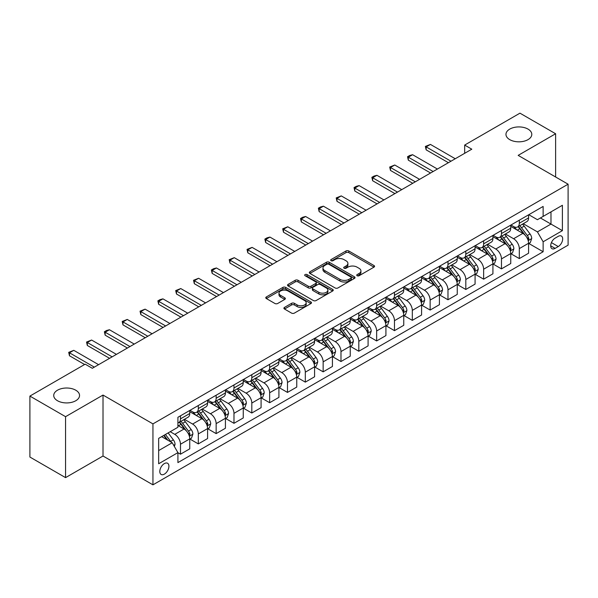 <?xml version="1.0" encoding="UTF-8"?>
<svg xmlns="http://www.w3.org/2000/svg" width="598" height="598" viewBox="0 0 598 598"><rect width="100%" height="100%" fill="white"/><g stroke="black" fill="none" stroke-linecap="round" stroke-linejoin="round"><path stroke-width="0.9" d="M357.141 275.738A1.383 0.8 0 0 0 359.099 275.738L373.982 267.142A1.981 1.144 0 0 0 374.557 266.334A1.981 1.144 0 0 0 373.982 265.527L348.776 250.973A1.981 1.144 0 0 0 345.973 250.973L331.09 259.562A1.383 0.8 0 0 0 330.687 260.13A1.383 0.8 0 0 0 331.09 260.698A1.383 0.8 0 0 0 333.056 260.698L334.977 259.584A6.339 3.655 0 0 1 343.94 259.584L346.04 260.795A6.339 3.655 0 0 1 347.901 263.382A6.339 3.655 0 0 1 346.04 265.975L344.119 267.082A1.383 0.8 0 0 0 343.708 267.65A1.383 0.8 0 0 0 344.119 268.218A1.383 0.8 0 0 0 346.078 268.218L348.006 267.104A6.339 3.655 0 0 1 356.969 267.104L359.069 268.315A6.339 3.655 0 0 1 360.923 270.901A6.339 3.655 0 0 1 359.069 273.488L357.141 274.602A1.383 0.8 0 0 0 356.737 275.17A1.383 0.8 0 0 0 357.141 275.738L357.141 274.602M75.767 390.202A12.909 7.453 0 0 0 61.691 388.58A12.909 7.453 0 0 0 53.723 395.472A12.909 7.453 0 0 0 57.505 400.742A12.909 7.453 0 0 0 71.581 402.357A12.909 7.453 0 0 0 79.549 395.472A12.909 7.453 0 0 0 75.767 390.202M528.012 129.101A12.909 7.453 0 0 0 513.936 127.486A12.909 7.453 0 0 0 505.968 134.371A12.909 7.453 0 0 0 509.75 139.64A12.909 7.453 0 0 0 523.826 141.255A12.909 7.453 0 0 0 531.794 134.371A12.909 7.453 0 0 0 528.012 129.101M164.36 474.132A6.458 3.73 120 0 0 168.576 468.443A6.458 3.73 120 0 0 167.59 463.271A6.458 3.73 120 0 0 164.36 463.592A6.458 3.73 120 0 0 160.144 469.281A6.458 3.73 120 0 0 161.131 474.453A6.458 3.73 120 0 0 164.36 474.132M284.499 307.409A1.981 1.144 0 0 0 283.915 308.217A1.981 1.144 0 0 0 284.499 309.024L291.57 313.105A1.981 1.144 0 0 0 294.373 313.105L310.893 303.567A1.981 1.144 0 0 0 311.476 302.76A1.981 1.144 0 0 0 310.893 301.953L285.687 287.399A1.981 1.144 0 0 0 282.884 287.399L266.364 296.937A1.981 1.144 0 0 0 265.781 297.744A1.981 1.144 0 0 0 266.364 298.551L274.908 303.485A1.981 1.144 0 0 0 277.704 303.485L284.775 299.404A1.981 1.144 0 0 0 285.358 298.596A1.981 1.144 0 0 0 284.775 297.789L280.544 295.337A5.3 3.057 0 0 1 278.989 293.177A5.3 3.057 0 0 1 282.263 290.351A5.3 3.057 0 0 1 288.034 291.017L304.629 300.592A5.3 3.057 0 0 1 306.176 302.76A5.3 3.057 0 0 1 302.909 305.585A5.3 3.057 0 0 1 297.139 304.92L294.373 303.321A1.981 1.144 0 0 0 291.57 303.321L284.499 307.409L284.499 309.024M103.013 395.061L65.563 416.679L29.9 396.085L29.9 457.044L65.563 477.63L103.013 456.012L152.946 484.836L152.946 423.885L103.013 395.061L103.013 456.012M555.617 176.993L555.617 133.75L518.167 155.375L568.1 184.199L152.946 423.885M555.617 133.75L519.954 113.164L464.668 145.075L464.668 153.312M29.9 396.085L85.185 364.175L92.316 368.293L471.8 149.194L464.668 145.075M335.119 287.959A1.981 1.144 0 0 0 337.922 287.959L354.442 278.421A1.981 1.144 0 0 0 355.025 277.614A1.981 1.144 0 0 0 354.442 276.807L329.236 262.253A1.981 1.144 0 0 0 326.441 262.253L309.914 271.791A1.981 1.144 0 0 0 309.33 272.598A1.981 1.144 0 0 0 309.914 273.413L335.119 287.959M305.638 276.037A1.383 0.8 0 0 1 307.043 276.231L307.043 274.579L332.667 289.38A1.981 1.144 0 0 1 333.25 290.187A1.981 1.144 0 0 1 332.667 290.994L316.148 300.532A1.981 1.144 0 0 1 313.345 300.532L288.139 285.979L288.139 284.364A1.981 1.144 0 0 0 287.556 285.171A1.981 1.144 0 0 0 288.139 285.979M288.139 284.364L295.21 280.283A1.981 1.144 0 0 1 298.013 280.283L308.232 286.18A1.981 1.144 0 0 0 311.035 286.18L315.722 283.474A1.981 1.144 0 0 0 316.305 282.667A1.981 1.144 0 0 0 315.722 281.86L305.085 275.715A1.383 0.8 0 0 1 304.674 275.147A1.383 0.8 0 0 1 305.533 274.407A1.383 0.8 0 0 1 307.043 274.579M558.255 236.337L555.116 238.154A6.257 3.61 120 0 0 551.035 243.663A6.257 3.61 120 0 0 551.991 248.678A6.257 3.61 120 0 0 555.116 248.364L558.255 246.555A6.257 3.61 120 0 0 562.344 241.039A6.257 3.61 120 0 0 561.38 236.031A6.257 3.61 120 0 0 558.255 236.337M152.946 484.836L568.1 245.15L568.1 184.199M528.796 214.719L537.43 219.705L543.134 216.409L543.134 206.437L177.912 417.299L177.912 427.264L158.657 438.386L158.657 463.756L177.912 452.634L177.912 462.598L543.134 251.743L543.134 241.779L537.43 231.889L523.243 223.704M543.134 216.409L562.397 205.286L562.397 230.656L543.134 241.779M65.563 416.679L65.563 477.63M540.42 217.971L550.982 224.071L550.982 211.879L562.397 205.286M537.43 231.889L550.982 224.071L562.397 230.656M158.657 450.578L172.209 442.752L161.647 436.652M177.912 452.716L180.484 454.196L180.484 444.232A8.073 4.657 -120 0 0 174.773 434.35L170.213 431.711M180.484 454.196L189.753 448.844L189.753 438.88A8.073 4.657 -120 0 0 184.049 428.998L177.912 425.455M189.97 439.082L198.312 443.903L198.312 433.939A8.073 4.657 -120 0 0 192.608 424.049L184.416 419.325M198.312 443.903L207.588 438.551L207.588 428.587A8.073 4.657 -120 0 0 201.885 418.697L189.753 411.701M207.805 428.788L216.147 433.61L216.147 423.638A8.073 4.657 -120 0 0 210.444 413.756L202.251 409.025M216.147 433.61L225.424 428.25L225.424 418.286A8.073 4.657 -120 0 0 219.713 408.404L207.588 401.4M225.633 418.495L233.982 423.309L233.982 413.345A8.073 4.657 -120 0 0 228.272 403.463L220.079 398.731M233.982 423.309L243.251 417.957L243.251 407.993A8.073 4.657 -120 0 0 237.548 398.111L225.424 391.107M243.468 408.195L251.81 413.016L251.81 403.052A8.073 4.657 -120 0 0 246.107 393.163L237.914 388.438M251.81 413.016L261.087 407.664L261.087 397.692A8.073 4.657 -120 0 0 255.383 387.81L243.251 380.814M261.304 397.902L269.646 402.723L269.646 392.751A8.073 4.657 -120 0 0 263.942 382.87L255.75 378.138M269.646 402.723L278.922 397.364L278.922 387.399A8.073 4.657 -120 0 0 273.211 377.517L261.087 370.513M279.131 387.609L287.481 392.423L287.481 382.458A8.073 4.657 -120 0 0 281.77 372.576L273.578 367.845M287.481 392.423L296.75 387.07L296.75 377.106A8.073 4.657 -120 0 0 291.047 367.217L278.922 360.22M296.967 377.308L305.316 382.129L305.316 372.165A8.073 4.657 -120 0 0 299.605 362.276L291.413 357.544M305.316 382.129L314.585 376.777L314.585 366.806A8.073 4.657 -120 0 0 308.882 356.924L296.75 349.92M314.802 367.015L323.144 371.836L323.144 361.865A8.073 4.657 -120 0 0 317.441 351.983L309.248 347.251M323.144 371.836L332.421 366.477L332.421 356.513A8.073 4.657 -120 0 0 326.71 346.631L314.585 339.627M332.63 356.722L340.98 361.536L340.98 351.572A8.073 4.657 -120 0 0 335.269 341.69L327.076 336.958M340.98 361.536L350.249 356.184L350.249 346.22A8.073 4.657 -120 0 0 344.545 336.33L332.421 329.334M350.465 346.421L358.815 351.243L358.815 341.271A8.073 4.657 -120 0 0 353.104 331.389L344.911 326.658M358.815 351.243L368.084 345.891L368.084 335.919A8.073 4.657 -120 0 0 362.381 326.037L350.249 319.033M368.301 336.128L376.643 340.942L376.643 330.978A8.073 4.657 -120 0 0 370.939 321.096L362.747 316.364M376.643 340.942L385.919 335.59L385.919 325.626A8.073 4.657 -120 0 0 380.208 315.744L368.084 308.74M386.129 325.828L394.478 330.649L394.478 320.685A8.073 4.657 -120 0 0 388.775 310.796L380.575 306.071M394.478 330.649L403.755 325.297L403.755 315.333A8.073 4.657 -120 0 0 398.044 305.443L385.919 298.447M403.964 315.535L412.314 320.356L412.314 310.384A8.073 4.657 -120 0 0 406.603 300.502L398.41 295.771M412.314 320.356L421.583 314.997L421.583 305.032A8.073 4.657 -120 0 0 415.879 295.15L403.755 288.146M421.799 305.242L430.141 310.056L430.141 300.091A8.073 4.657 -120 0 0 424.438 290.209L416.245 285.478M430.141 310.056L439.418 304.703L439.418 294.739A8.073 4.657 -120 0 0 433.707 284.857L421.583 277.853M439.635 294.941L447.977 299.762L447.977 289.798A8.073 4.657 -120 0 0 442.273 279.909L434.073 275.185M447.977 299.762L457.253 294.41L457.253 284.439A8.073 4.657 -120 0 0 451.542 274.557L439.418 267.56M457.463 284.648L465.812 289.469L465.812 279.498A8.073 4.657 -120 0 0 460.101 269.616L451.909 264.884M465.812 289.469L475.081 284.11L475.081 274.146A8.073 4.657 -120 0 0 469.378 264.264L457.253 257.26M475.298 274.355L483.64 279.169L483.64 269.205A8.073 4.657 -120 0 0 477.937 259.323L469.744 254.591M483.64 279.169L492.916 273.817L492.916 263.853A8.073 4.657 -120 0 0 487.213 253.963L475.081 246.967M493.133 264.054L501.475 268.876L501.475 258.912A8.073 4.657 -120 0 0 495.772 249.022L487.579 244.29M501.475 268.876L510.752 263.524L510.752 253.552A8.073 4.657 -120 0 0 505.041 243.67L492.916 236.666M510.961 253.761L519.311 258.583L519.311 248.611A8.073 4.657 -120 0 0 513.6 238.729L505.407 233.997M519.311 258.583L528.58 253.223L528.58 243.259A8.073 4.657 -120 0 0 522.876 233.377L510.752 226.373M510.961 225.012L513.6 226.537A8.073 4.657 -120 0 0 517.636 226.941A8.073 4.657 -120 0 0 519.311 223.241L519.311 220.199M493.133 235.313L495.772 236.83A8.073 4.657 -120 0 0 499.801 237.234A8.073 4.657 -120 0 0 501.475 233.541L501.475 230.492M475.298 245.606L477.937 247.131A8.073 4.657 -120 0 0 481.973 247.527A8.073 4.657 -120 0 0 483.64 243.835L483.64 240.785M457.463 255.899L460.101 257.424A8.073 4.657 -120 0 0 464.138 257.828A8.073 4.657 -120 0 0 465.812 254.128L465.812 251.085M439.627 266.2L442.273 267.725A8.073 4.657 -120 0 0 446.302 268.121A8.073 4.657 -120 0 0 447.977 264.428L447.977 261.378M421.799 276.493L424.438 278.018A8.073 4.657 -120 0 0 428.474 278.414A8.073 4.657 -120 0 0 430.141 274.721L430.141 271.671M403.964 286.786L406.603 288.311A8.073 4.657 -120 0 0 410.639 288.714A8.073 4.657 -120 0 0 412.314 285.022L412.314 281.972M386.129 297.086L388.775 298.611A8.073 4.657 -120 0 0 392.804 299.007A8.073 4.657 -120 0 0 394.478 295.315L394.478 292.265M368.301 307.379L370.939 308.904A8.073 4.657 -120 0 0 374.976 309.301A8.073 4.657 -120 0 0 376.643 305.608L376.643 302.566M350.465 317.68L353.104 319.197A8.073 4.657 -120 0 0 357.141 319.601A8.073 4.657 -120 0 0 358.815 315.908L358.815 312.859M332.63 327.973L335.269 329.498A8.073 4.657 -120 0 0 339.305 329.894A8.073 4.657 -120 0 0 340.98 326.202L340.98 323.152M314.802 338.266L317.441 339.791A8.073 4.657 -120 0 0 321.477 340.195A8.073 4.657 -120 0 0 323.144 336.495L323.144 333.452M296.967 348.567L299.605 350.084A8.073 4.657 -120 0 0 303.642 350.488A8.073 4.657 -120 0 0 305.316 346.795L305.316 343.745M279.131 358.86L281.77 360.385A8.073 4.657 -120 0 0 285.807 360.781A8.073 4.657 -120 0 0 287.481 357.088L287.481 354.038M261.304 369.153L263.942 370.678A8.073 4.657 -120 0 0 267.979 371.081A8.073 4.657 -120 0 0 269.646 367.381L269.646 364.339M243.468 379.453L246.107 380.978A8.073 4.657 -120 0 0 250.143 381.375A8.073 4.657 -120 0 0 251.81 377.682L251.81 374.632M225.633 389.747L228.272 391.271A8.073 4.657 -120 0 0 232.308 391.668A8.073 4.657 -120 0 0 233.982 387.975L233.982 384.925M207.805 400.04L210.444 401.564A8.073 4.657 -120 0 0 214.473 401.968A8.073 4.657 -120 0 0 216.147 398.275L216.147 395.226M189.97 410.34L192.608 411.865A8.073 4.657 -120 0 0 196.645 412.261A8.073 4.657 -120 0 0 198.312 408.569L198.312 405.519M528.796 243.468L543.134 251.743M517.636 226.941L526.913 221.581A8.073 4.657 -120 0 0 528.58 217.889L528.58 214.839M499.801 237.234L509.077 231.882A8.073 4.657 -120 0 0 510.752 228.182L510.752 225.14M481.973 247.527L491.242 242.175A8.073 4.657 -120 0 0 492.916 238.482L492.916 235.433M464.138 257.828L473.414 252.468A8.073 4.657 -120 0 0 475.081 248.775L475.081 245.726M446.302 268.121L455.579 262.769A8.073 4.657 -120 0 0 457.253 259.076L457.253 256.026M428.474 278.414L437.743 273.062A8.073 4.657 -120 0 0 439.418 269.369L439.418 266.319M410.639 288.714L419.916 283.362A8.073 4.657 -120 0 0 421.583 279.662L421.583 276.62M392.804 299.007L402.08 293.655A8.073 4.657 -120 0 0 403.755 289.963L403.755 286.913M374.976 309.301L384.245 303.948A8.073 4.657 -120 0 0 385.919 300.256L385.919 297.206M357.141 319.601L366.417 314.249A8.073 4.657 -120 0 0 368.084 310.549L368.084 307.507M339.305 329.894L348.582 324.542A8.073 4.657 -120 0 0 350.249 320.849L350.249 317.8M321.477 340.195L330.746 334.835A8.073 4.657 -120 0 0 332.421 331.143L332.421 328.093M303.642 350.488L312.911 345.136A8.073 4.657 -120 0 0 314.585 341.436L314.585 338.393M285.807 360.781L295.083 355.429A8.073 4.657 -120 0 0 296.75 351.736L296.75 348.686M267.979 371.081L277.248 365.722A8.073 4.657 -120 0 0 278.922 362.029L278.922 358.979M250.143 381.375L259.412 376.022A8.073 4.657 -120 0 0 261.087 372.33L261.087 369.28M232.308 391.668L241.585 386.315A8.073 4.657 -120 0 0 243.251 382.623L243.251 379.573M214.473 401.968L223.749 396.616A8.073 4.657 -120 0 0 225.424 392.916L225.424 389.874M196.645 412.261L205.914 406.909A8.073 4.657 -120 0 0 207.588 403.216L207.588 400.167M177.912 422.883A8.073 4.657 -120 0 0 178.809 422.554L188.086 417.202A8.073 4.657 -120 0 0 189.753 413.51L189.753 410.46M178.809 422.554A8.073 4.657 -120 0 0 180.484 418.862L180.484 415.819M172.209 442.752L177.912 452.634M357.694 275.932L359.069 275.14A6.339 3.655 0 0 0 360.923 272.553L360.923 270.901M347.901 263.382L347.901 265.034A6.339 3.655 0 0 1 346.04 267.62L344.672 268.412M373.952 267.156L348.776 252.625A1.981 1.144 0 0 0 345.973 252.625L331.651 260.892M354.42 278.436L329.236 263.897A1.981 1.144 0 0 0 326.441 263.897L309.943 273.428M350.944 278.182A1.383 0.8 0 0 0 351.347 277.614A1.383 0.8 0 0 0 350.944 277.046L328.818 264.271A1.383 0.8 0 0 0 326.859 264.271L324.826 265.445A6.339 3.655 0 0 0 322.972 268.031A6.339 3.655 0 0 0 324.826 270.617L339.948 279.356A6.339 3.655 0 0 0 348.911 279.356L350.944 278.182L350.944 279.827A1.383 0.8 0 0 0 351.347 279.259L351.347 277.614M322.972 268.031L322.972 269.683A6.339 3.655 0 0 0 324.826 272.269L324.826 270.617M350.944 279.827L348.911 281A6.339 3.655 0 0 1 339.948 281L324.826 272.269M288.161 285.994L295.21 281.927L295.21 280.283M316.305 282.667L316.305 284.312A1.981 1.144 0 0 1 315.722 285.126L311.035 287.832A1.981 1.144 0 0 1 308.232 287.832L298.013 281.927A1.981 1.144 0 0 0 295.21 281.927M307.043 276.231L332.645 291.009M318.839 292.31A5.3 3.057 0 0 0 324.617 292.968A5.3 3.057 0 0 0 327.883 290.142A5.3 3.057 0 0 0 326.336 287.982L320.483 284.611A1.981 1.144 0 0 0 317.688 284.611L312.993 287.317A1.981 1.144 0 0 0 312.418 288.124A1.981 1.144 0 0 0 312.993 288.931L318.839 292.31L318.839 293.954A5.3 3.057 0 0 0 324.617 294.62A5.3 3.057 0 0 0 327.883 291.794L327.883 290.142M312.418 288.124L312.418 289.768A1.981 1.144 0 0 0 312.993 290.583L312.993 288.931M318.839 293.954L312.993 290.583M306.176 302.76L306.176 304.404A5.3 3.057 0 0 1 302.909 307.23A5.3 3.057 0 0 1 297.139 306.565L294.373 304.973A1.981 1.144 0 0 0 291.57 304.973L284.521 309.039M278.989 293.177L278.989 294.821A5.3 3.057 0 0 0 280.544 296.989L280.544 295.337M284.775 297.789L284.775 299.404L280.544 296.989M310.87 303.582L285.687 289.043A1.981 1.144 0 0 0 282.884 289.043L266.387 298.566L266.364 296.937M528.58 243.588L530.291 242.601L531.719 238.482A5.345 3.087 -120 0 0 530.015 233.93L524.184 226.149A15.436 8.91 -120 0 0 522.503 224.13M516.702 229.811A15.436 8.91 -120 0 0 513.54 226.507M528.094 240.314L528.834 238.707A5.345 3.087 -120 0 0 527.301 235.492L521.471 227.711A15.436 8.91 -120 0 0 519.789 225.693M518.354 226.522A12.812 7.4 60 0 1 520.454 228.914L525.388 235.5M518.077 226.687A15.436 8.91 60 0 1 519.759 228.698L523.639 233.87M450.974 161.221L426.15 146.891L426.15 149.851L425.365 146.435L430.433 144.417L455.25 158.754M448.403 162.701L426.15 149.851M430.433 144.417L426.15 146.891L425.365 146.435M510.752 253.881L512.464 252.894L513.884 248.775A5.345 3.087 -120 0 0 512.18 244.223L506.349 236.442A15.436 8.91 -120 0 0 504.667 234.423M498.867 240.104A15.436 8.91 -120 0 0 495.712 236.801M510.258 250.607L510.998 249.007A5.345 3.087 -120 0 0 509.474 245.785L503.643 238.011A15.436 8.91 -120 0 0 501.954 235.993M500.519 236.823A12.812 7.4 60 0 1 502.626 239.207L507.56 245.793M500.242 236.98A15.436 8.91 60 0 1 501.931 238.998L505.803 244.171M492.916 264.181L494.628 263.195L496.056 259.076A5.345 3.087 -120 0 0 494.344 254.524L488.521 246.742A15.436 8.91 -120 0 0 486.832 244.724M481.039 250.405A15.436 8.91 -120 0 0 477.877 247.094M492.431 260.907L493.171 259.3A5.345 3.087 -120 0 0 491.638 256.086L485.808 248.305A15.436 8.91 -120 0 0 484.126 246.286M482.691 247.116A12.812 7.4 60 0 1 484.791 249.508L489.725 256.094M482.414 247.273A15.436 8.91 60 0 1 484.096 249.291L487.968 254.464M475.081 274.475L476.793 273.488L478.221 269.369A5.345 3.087 -120 0 0 476.516 264.817L470.686 257.035A15.436 8.91 -120 0 0 469.004 255.017M463.203 260.698A15.436 8.91 -120 0 0 460.041 257.394M474.595 271.2L475.335 269.593A5.345 3.087 -120 0 0 473.803 266.379L467.972 258.598A15.436 8.91 -120 0 0 466.291 256.579M464.855 257.409A12.812 7.4 60 0 1 466.956 259.801L471.889 266.387M464.579 257.574A15.436 8.91 60 0 1 466.261 259.584L470.14 264.764M433.139 171.514L408.314 157.184L408.314 160.152L407.53 156.736L409.675 155.495L412.598 154.718L437.422 169.047M430.575 173.001L408.314 160.152M412.598 154.718L408.314 157.184L407.53 156.736M415.304 181.814L390.487 167.485L390.487 170.445L389.702 167.029L394.762 165.011L419.587 179.34M412.74 183.294L390.487 170.445M394.762 165.011L390.487 167.485L389.702 167.029M397.476 192.108L372.651 177.778L372.651 180.746L371.866 177.322L374.004 176.089L376.927 175.304L401.751 189.641M394.904 193.595L372.651 180.746M376.927 175.304L372.651 177.778L371.866 177.322M457.253 284.775L458.965 283.781L460.385 279.662A5.345 3.087 -120 0 0 458.681 275.11L452.85 267.328A15.436 8.91 -120 0 0 451.169 265.31M445.368 270.991A15.436 8.91 -120 0 0 442.214 267.687M456.76 281.494L457.5 279.894A5.345 3.087 -120 0 0 455.975 276.68L450.145 268.898A15.436 8.91 -120 0 0 448.455 266.88M447.02 267.71A12.812 7.4 60 0 1 449.128 270.102L454.061 276.687M446.743 267.867A15.436 8.91 60 0 1 448.433 269.885L452.305 275.058M379.64 202.408L354.816 188.071L354.816 191.039L354.031 187.623L356.176 186.382L359.099 185.604L383.923 199.934M377.076 203.888L354.816 191.039M359.099 185.604L354.816 188.071L354.031 187.623M439.418 295.068L441.13 294.081L442.557 289.963A5.345 3.087 -120 0 0 440.846 285.41L435.023 277.629A15.436 8.91 -120 0 0 433.333 275.611M427.54 281.292A15.436 8.91 -120 0 0 424.378 277.98M438.932 291.794L439.672 290.187A5.345 3.087 -120 0 0 438.14 286.973L432.309 279.191A15.436 8.91 -120 0 0 430.627 277.173M429.192 278.003A12.812 7.4 60 0 1 431.293 280.395L436.226 286.98M428.916 278.16A15.436 8.91 60 0 1 430.597 280.178L434.469 285.351M421.583 305.361L423.294 304.375L424.722 300.256A5.345 3.087 -120 0 0 423.018 295.704L417.187 287.922A15.436 8.91 -120 0 0 415.505 285.904M409.705 291.585A15.436 8.91 -120 0 0 406.543 288.281M421.097 302.087L421.837 300.488A5.345 3.087 -120 0 0 420.304 297.266L414.474 289.484A15.436 8.91 -120 0 0 412.792 287.474M411.357 288.296A12.812 7.4 60 0 1 413.457 290.688L418.391 297.273M411.08 288.46A15.436 8.91 60 0 1 412.762 290.479L416.642 295.651M403.755 315.662L405.466 314.668L406.887 310.549A5.345 3.087 -120 0 0 405.182 305.997L399.352 298.215A15.436 8.91 -120 0 0 397.67 296.204M391.869 301.885A15.436 8.91 -120 0 0 388.715 298.574M403.261 312.388L404.001 310.781A5.345 3.087 -120 0 0 402.469 307.566L396.646 299.785A15.436 8.91 -120 0 0 394.957 297.767M393.521 298.596A12.812 7.4 60 0 1 395.629 300.988L400.555 307.574M393.245 298.753A15.436 8.91 60 0 1 394.934 300.772L398.806 305.944M385.919 325.955L387.631 324.968L389.059 320.849A5.345 3.087 -120 0 0 387.347 316.297L381.524 308.516A15.436 8.91 -120 0 0 379.835 306.497M374.042 312.178A15.436 8.91 -120 0 0 370.88 308.867M385.433 322.681L386.166 321.074A5.345 3.087 -120 0 0 384.641 317.859L378.811 310.078A15.436 8.91 -120 0 0 377.129 308.06M375.686 308.889A12.812 7.4 60 0 1 377.794 311.281L382.727 317.867M375.417 309.046A15.436 8.91 60 0 1 377.099 311.065L380.971 316.237M368.084 336.248L369.796 335.261L371.223 331.143A5.345 3.087 -120 0 0 369.519 326.59L363.689 318.809A15.436 8.91 -120 0 0 362.007 316.791M356.206 322.471A15.436 8.91 -120 0 0 353.044 319.168M367.598 332.974L368.338 331.374A5.345 3.087 -120 0 0 366.806 328.153L360.975 320.371A15.436 8.91 -120 0 0 359.293 318.36M357.858 319.19A12.812 7.4 60 0 1 359.959 321.575L364.892 328.16M357.582 319.347A15.436 8.91 60 0 1 359.263 321.365L363.143 326.538M361.805 212.701L336.988 198.372L336.988 201.332L336.203 197.916L341.264 195.897L366.088 210.227M359.241 214.181L336.988 201.332M341.264 195.897L336.988 198.372L336.203 197.916M343.977 222.994L319.153 208.665L319.153 211.632L318.368 208.209L320.506 206.975L323.428 206.19L348.253 220.527M341.406 224.482L319.153 211.632M323.428 206.19L319.153 208.665L318.368 208.209M326.142 233.295L301.317 218.958L301.317 221.925L300.532 218.509L302.67 217.268L305.6 216.491L330.425 230.821M323.57 234.775L301.317 221.925M305.6 216.491L301.317 218.958L300.532 218.509M308.306 243.588L283.482 229.258L283.482 232.218L282.697 228.802L287.765 226.784L312.59 241.114M305.742 245.068L283.482 232.218M287.765 226.784L283.482 229.258L282.697 228.802M290.479 253.881L265.654 239.551L265.654 242.519L264.869 239.095L267.007 237.862L269.93 237.077L294.754 251.414M287.907 255.368L265.654 242.519M269.93 237.077L265.654 239.551L264.869 239.095M350.249 346.548L351.96 345.554L353.388 341.436A5.345 3.087 -120 0 0 351.684 336.883L345.853 329.102A15.436 8.91 -120 0 0 344.171 327.091M338.371 332.772A15.436 8.91 -120 0 0 335.216 329.461M349.763 343.274L350.503 341.667A5.345 3.087 -120 0 0 348.97 338.453L343.147 330.672A15.436 8.91 -120 0 0 341.458 328.653M340.023 329.483A12.812 7.4 60 0 1 342.123 331.875L347.057 338.461M339.746 329.64A15.436 8.91 60 0 1 341.436 331.658L345.308 336.831M272.643 264.181L247.819 249.844L247.819 252.812L247.034 249.396L252.102 247.378L276.926 261.707M270.072 265.661L247.819 252.812M252.102 247.378L247.819 249.844L247.034 249.396M332.421 356.842L334.133 355.855L335.56 351.736A5.345 3.087 -120 0 0 333.848 347.184L328.018 339.402A15.436 8.91 -120 0 0 326.336 337.384M320.543 343.065A15.436 8.91 -120 0 0 317.381 339.761M331.935 353.568L332.667 351.96A5.345 3.087 -120 0 0 331.143 348.746L325.312 340.965A15.436 8.91 -120 0 0 323.63 338.946M322.187 339.776A12.812 7.4 60 0 1 324.295 342.168L329.229 348.754M321.918 339.941A15.436 8.91 60 0 1 323.6 341.951L327.472 347.124M254.808 274.475L229.983 260.145L229.983 263.105L229.198 259.689L234.267 257.671L259.091 272.008M252.244 275.955L229.983 263.105M234.267 257.671L229.983 260.145L229.198 259.689M314.585 367.135L316.297 366.148L317.725 362.029A5.345 3.087 -120 0 0 316.021 357.477L310.19 349.695A15.436 8.91 -120 0 0 308.508 347.677M302.708 353.358A15.436 8.91 -120 0 0 299.546 350.054M314.1 363.861L314.84 362.261A5.345 3.087 -120 0 0 313.307 359.039L307.477 351.265A15.436 8.91 -120 0 0 305.795 349.247M304.36 350.077A12.812 7.4 60 0 1 306.46 352.461L311.394 359.047M304.083 350.234A15.436 8.91 60 0 1 305.765 352.252L309.644 357.425M236.98 284.768L212.155 270.438L212.155 273.406L211.371 269.99L213.508 268.749L216.431 267.971L241.256 282.301M234.409 286.255L212.155 273.406M216.431 267.971L212.155 270.438L211.371 269.99M296.75 377.435L298.462 376.448L299.89 372.33A5.345 3.087 -120 0 0 298.185 367.77L292.355 359.996A15.436 8.91 -120 0 0 290.673 357.978M284.872 363.659A15.436 8.91 -120 0 0 281.718 360.347M296.264 374.161L297.004 372.554A5.345 3.087 -120 0 0 295.472 369.34L289.649 361.558A15.436 8.91 -120 0 0 287.959 359.54M286.524 360.37A12.812 7.4 60 0 1 288.625 362.762L293.558 369.347M286.248 360.527A15.436 8.91 60 0 1 287.93 362.545L291.809 367.718M219.145 295.068L194.32 280.739L194.32 283.699L193.535 280.283L198.603 278.264L223.42 292.594M216.573 296.548L194.32 283.699M198.603 278.264L194.32 280.739L193.535 280.283M278.922 387.728L280.634 386.742L282.062 382.623A5.345 3.087 -120 0 0 280.35 378.071L274.519 370.289A15.436 8.91 -120 0 0 272.838 368.271M267.044 373.952A15.436 8.91 -120 0 0 263.882 370.648M278.436 384.454L279.169 382.847A5.345 3.087 -120 0 0 277.644 379.633L271.813 371.851A15.436 8.91 -120 0 0 270.132 369.833M268.689 370.663A12.812 7.4 60 0 1 270.797 373.055L275.73 379.64M268.412 370.827A15.436 8.91 60 0 1 270.102 372.838L273.974 378.018M201.309 305.361L176.485 291.032L176.485 293.999L175.7 290.576L180.768 288.557L205.592 302.894M198.745 306.849L176.485 293.999M180.768 288.557L176.485 291.032L175.7 290.576M261.087 398.029L262.799 397.035L264.226 392.916A5.345 3.087 -120 0 0 262.522 388.364L256.692 380.582A15.436 8.91 -120 0 0 255.002 378.564M249.209 384.245A15.436 8.91 -120 0 0 246.047 380.941M260.601 394.747L261.341 393.148A5.345 3.087 -120 0 0 259.809 389.933L253.978 382.152A15.436 8.91 -120 0 0 252.296 380.134M250.861 380.963A12.812 7.4 60 0 1 252.961 383.355L257.895 389.941M250.584 381.12A15.436 8.91 60 0 1 252.266 383.139L256.146 388.311M183.481 315.662L158.657 301.325L158.657 304.292L157.872 300.876L160.01 299.635L162.933 298.858L187.757 313.188M180.91 317.142L158.657 304.292M162.933 298.858L158.657 301.325L157.872 300.876M243.251 408.322L244.963 407.335L246.391 403.216A5.345 3.087 -120 0 0 244.687 398.664L238.856 390.883A15.436 8.91 -120 0 0 237.174 388.864M231.374 394.545A15.436 8.91 -120 0 0 228.212 391.234M242.766 405.048L243.506 403.441A5.345 3.087 -120 0 0 241.973 400.226L236.143 392.445A15.436 8.91 -120 0 0 234.461 390.427M233.026 391.256A12.812 7.4 60 0 1 235.126 393.648L240.06 400.234M232.749 391.413A15.436 8.91 60 0 1 234.431 393.432L238.31 398.604M225.424 418.615L227.135 417.628L228.556 413.51A5.345 3.087 -120 0 0 226.851 408.957L221.021 401.176A15.436 8.91 -120 0 0 219.339 399.158M213.546 404.839A15.436 8.91 -120 0 0 210.384 401.535M224.93 415.341L225.67 413.741A5.345 3.087 -120 0 0 224.145 410.52L218.315 402.738A15.436 8.91 -120 0 0 216.626 400.727M215.19 401.55A12.812 7.4 60 0 1 217.298 403.942L222.232 410.527M214.914 401.714A15.436 8.91 60 0 1 216.603 403.732L220.475 408.905M207.588 428.916L209.3 427.921L210.728 423.803A5.345 3.087 -120 0 0 209.023 419.25L203.193 411.469A15.436 8.91 -120 0 0 201.504 409.458M195.71 415.139A15.436 8.91 -120 0 0 192.549 411.828M207.102 425.641L207.842 424.034A5.345 3.087 -120 0 0 206.31 420.82L200.48 413.039A15.436 8.91 -120 0 0 198.798 411.02M197.362 411.85A12.812 7.4 60 0 1 199.463 414.242L204.396 420.828M197.086 412.007A15.436 8.91 60 0 1 198.768 414.025L202.64 419.198M189.753 439.209L191.465 438.222L192.892 434.103A5.345 3.087 -120 0 0 191.188 429.551L185.358 421.769A15.436 8.91 -120 0 0 183.676 419.751M189.267 435.935L190.007 434.327A5.345 3.087 -120 0 0 188.475 431.113L182.644 423.332A15.436 8.91 -120 0 0 180.962 421.313M179.527 422.143A12.812 7.4 60 0 1 181.628 424.535L186.561 431.121M179.251 422.3A15.436 8.91 60 0 1 180.932 424.318L184.812 429.491M165.646 325.955L140.822 311.625L140.822 314.585L140.037 311.169L145.105 309.151L169.922 323.481M163.075 327.435L140.822 314.585M145.105 309.151L140.822 311.625L140.037 311.169M147.811 336.248L122.986 321.918L122.986 324.886L122.201 321.462L127.269 319.444L152.094 333.781M145.247 337.735L122.986 324.886M127.269 319.444L122.986 321.918L122.201 321.462M129.975 346.548L105.158 332.211L105.158 335.179L104.373 331.763L106.511 330.522L109.434 329.745L134.258 344.074M127.411 348.029L105.158 335.179M109.434 329.745L105.158 332.211L104.373 331.763M112.147 356.842L87.323 342.512L87.323 345.472L86.538 342.056L91.599 340.038L116.423 354.367M109.576 358.322L87.323 345.472M91.599 340.038L87.323 342.512L86.538 342.056M174.347 446.459L175.057 444.396A5.345 3.087 -120 0 0 173.353 439.844L168.15 432.9M171.133 442.124A5.345 3.087 -120 0 0 170.647 441.406L165.444 434.462M164.099 435.239L167.844 440.225M163.732 435.456L166.902 439.687M94.312 367.135L69.488 352.805L69.488 355.773L68.703 352.349L73.771 350.331L98.595 364.668M84.61 364.503L69.488 355.773M73.771 350.331L69.488 352.805L68.703 352.349M174.773 434.35L184.049 428.998M192.608 424.049L201.885 418.697M210.444 413.756L219.713 408.404M228.272 403.463L237.548 398.111M246.107 393.163L255.383 387.81M263.942 382.87L273.211 377.517M281.77 372.576L291.047 367.217M299.605 362.276L308.882 356.924M317.441 351.983L326.71 346.631M335.269 341.69L344.545 336.33M353.104 331.389L362.381 326.037M370.939 321.096L380.208 315.744M388.775 310.796L398.044 305.443M406.603 300.502L415.879 295.15M424.438 290.209L433.707 284.857M442.273 279.909L451.542 274.557M460.101 269.616L469.378 264.264M477.937 259.323L487.213 253.963M495.772 249.022L505.041 243.67M513.6 238.729L522.876 233.377M519.311 223.241L528.58 217.889M519.311 248.611L528.58 243.259M501.475 258.912L510.752 253.552M501.475 233.541L510.752 228.182M483.64 269.205L492.916 263.853M483.64 243.835L492.916 238.482M465.812 279.498L475.081 274.146M465.812 254.128L475.081 248.775M447.977 289.798L457.253 284.439M447.977 264.428L457.253 259.076M430.141 300.091L439.418 294.739M430.141 274.721L439.418 269.369M412.314 310.384L421.583 305.032M412.314 285.022L421.583 279.662M394.478 320.685L403.755 315.333M394.478 295.315L403.755 289.963M376.643 330.978L385.919 325.626M376.643 305.608L385.919 300.256M358.815 341.271L368.084 335.919M358.815 315.908L368.084 310.549M340.98 351.572L350.249 346.22M340.98 326.202L350.249 320.849M323.144 361.865L332.421 356.513M323.144 336.495L332.421 331.143M305.316 372.165L314.585 366.806M305.316 346.795L314.585 341.436M287.481 382.458L296.75 377.106M287.481 357.088L296.75 351.736M269.646 392.751L278.922 387.399M269.646 367.381L278.922 362.029M251.81 403.052L261.087 397.692M251.81 377.682L261.087 372.33M233.982 413.345L243.251 407.993M233.982 387.975L243.251 382.623M216.147 423.638L225.424 418.286M216.147 398.275L225.424 392.916M198.312 433.939L207.588 428.587M198.312 408.569L207.588 403.216M180.484 444.232L189.753 438.88M180.484 418.862L189.753 413.51M551.416 242.601L558.255 246.555M550.698 245.815L555.116 248.364M359.069 275.14L359.069 273.488M344.119 268.218L344.119 267.082M346.04 267.62L346.04 265.975M331.09 260.698L331.09 259.562M345.973 252.625L345.973 250.973M348.776 252.625L348.776 250.973M373.982 267.142L373.982 265.527M309.914 273.413L309.914 271.791M326.441 263.897L326.441 262.253M329.236 263.897L329.236 262.253M354.442 278.421L354.442 276.807M339.948 281L339.948 279.356M348.911 281L348.911 279.356M298.013 281.927L298.013 280.283M308.232 287.832L308.232 286.18M311.035 287.832L311.035 286.18M315.722 285.126L315.722 283.474M332.667 290.994L332.667 289.38M291.57 304.973L291.57 303.321M294.373 304.973L294.373 303.321M297.139 306.565L297.139 304.92M282.884 289.043L282.884 287.399M285.687 289.043L285.687 287.399M310.893 303.567L310.893 301.953M528.184 240.605L531.682 238.587M521.471 227.711L524.184 226.149M517.27 230.14L519.759 228.698M527.301 235.492L530.015 233.93M526.883 237.578L528.834 238.707M510.348 250.906L513.854 248.88M503.643 238.011L506.349 236.442M499.435 240.433L501.931 238.998M509.474 245.785L512.18 244.223M509.048 247.878L510.998 249.007M492.52 261.199L496.019 259.173M485.808 248.305L488.521 246.742M481.607 250.734L484.096 249.291M491.638 256.086L494.344 254.524M491.212 258.172L493.171 259.3M474.685 271.492L478.183 269.474M467.972 258.598L470.686 257.035M463.771 261.027L466.261 259.584M473.803 266.379L476.516 264.817M473.384 268.472L475.335 269.593M456.85 281.793L460.355 279.767M450.145 268.898L452.85 267.328M445.936 271.32L448.433 269.885M455.975 276.68L458.681 275.11M455.549 278.765L457.5 279.894M439.014 292.086L442.52 290.06M432.309 279.191L435.023 277.629M428.108 281.621L430.597 280.178M438.14 286.973L440.846 285.41M437.714 289.058L439.672 290.187M421.186 302.379L424.685 300.36M414.474 289.484L417.187 287.922M410.273 291.914L412.762 290.479M420.304 297.266L423.018 295.704M419.878 299.359L421.837 300.488M403.351 312.679L406.857 310.654M396.646 299.785L399.352 298.215M392.438 302.207L394.934 300.772M402.469 307.566L405.182 305.997M402.05 309.652L404.001 310.781M385.516 322.972L389.021 320.954M378.811 310.078L381.524 308.516M374.61 312.507L377.099 311.065M384.641 317.859L387.347 316.297M384.215 319.945L386.166 321.074M367.688 333.265L371.186 331.247M360.975 320.371L363.689 318.809M356.774 322.8L359.263 321.365M366.806 328.153L369.519 326.59M366.38 330.246L368.338 331.374M349.852 343.566L353.358 341.54M343.147 330.672L345.853 329.102M338.939 333.093L341.436 331.658M348.97 338.453L351.684 336.883M348.552 340.539L350.503 341.667M332.017 353.859L335.523 351.841M325.312 340.965L328.018 339.402M321.111 343.394L323.6 341.951M331.143 348.746L333.848 347.184M330.716 350.832L332.667 351.96M314.189 364.16L317.688 362.134M307.477 351.265L310.19 349.695M303.276 353.687L305.765 352.252M313.307 359.039L316.021 357.477M312.881 361.132L314.84 362.261M296.354 374.453L299.86 372.427M289.649 361.558L292.355 359.996M285.44 363.988L287.93 362.545M295.472 369.34L298.185 367.77M295.053 371.425L297.004 372.554M278.519 384.746L282.024 382.727M271.813 371.851L274.519 370.289M267.605 374.281L270.102 372.838M277.644 379.633L280.35 378.071M277.218 381.726L279.169 382.847M260.691 395.046L264.189 393.021M253.978 382.152L256.692 380.582M249.777 384.574L252.266 383.139M259.809 389.933L262.522 388.364M259.382 392.019L261.341 393.148M242.855 405.339L246.354 403.314M236.143 392.445L238.856 390.883M231.942 394.874L234.431 393.432M241.973 400.226L244.687 398.664M241.555 402.312L243.506 403.441M225.02 415.632L228.526 413.614M218.315 402.738L221.021 401.176M214.106 405.167L216.603 403.732M224.145 410.52L226.851 408.957M223.719 412.613L225.67 413.741M207.192 425.933L210.69 423.907M200.48 413.039L203.193 411.469M196.279 415.46L198.768 414.025M206.31 420.82L209.023 419.25M205.884 422.906L207.842 424.034M189.357 436.226L192.855 434.208M182.644 423.332L185.358 421.769M178.443 425.761L180.932 424.318M188.475 431.113L191.188 429.551M188.056 433.199L190.007 434.327M173.667 445.286L175.027 444.501M170.647 441.406L173.353 439.844"/></g></svg>
